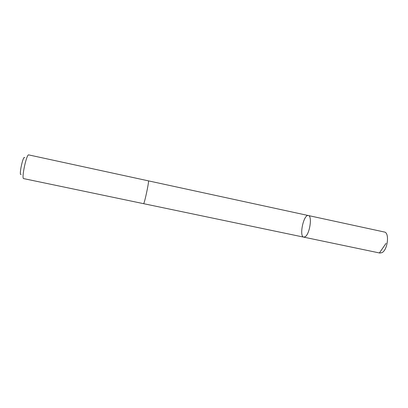 <?xml version="1.0" encoding="UTF-8"?>
<svg xmlns="http://www.w3.org/2000/svg" width="408" height="408" viewBox="0 0 408 408"><rect width="100%" height="100%" fill="white"/><g stroke="black" fill="none" stroke-linecap="round" stroke-linejoin="round"><path stroke-width="0.61" d="M305.347 236.63L303.761 237.145C298.87 236.564 303.659 214.072 308.361 215.541C312.385 215.74 309.866 233.626 305.347 236.63L303.761 237.145L379.858 253.047L381.934 252.659C387.743 250.033 389.732 232.529 384.336 232.009L308.361 215.541C312.385 215.74 309.866 233.626 305.347 236.63M143.555 203.663C144.304 204.505 149.44 180.392 148.41 180.856L28.718 154.902C26.566 153.719 21.221 178.816 23.674 178.612L303.761 237.145M21.114 174.344C18.544 176.572 23.2 154.678 24.643 157.758M379.435 252.919L386.029 243.367M148.425 180.861L308.361 215.541"/></g></svg>
